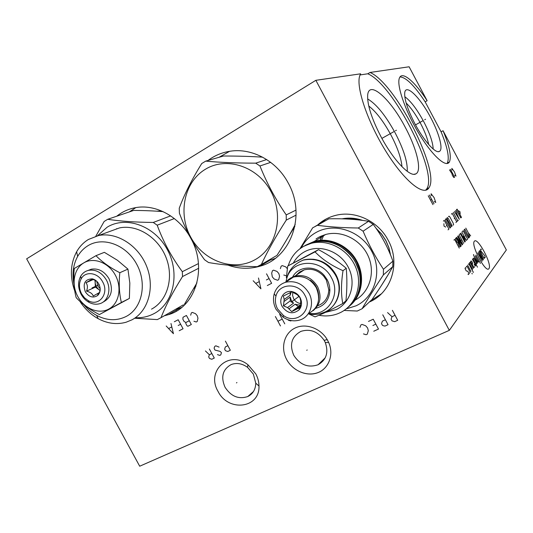 <?xml version="1.0" encoding="UTF-8"?>
<svg xmlns="http://www.w3.org/2000/svg" width="533" height="533" viewBox="0 0 533 533"><rect width="100%" height="100%" fill="white"/><g stroke="black" fill="none" stroke-linecap="round" stroke-linejoin="round"><path stroke-width="0.8" d="M449.319 330.36L315.856 80.31L26.65 258.831L139.699 466.215L449.319 330.36L506.35 249.95L443.063 130.725L441.077 131.811L425.161 101.843C414.388 85.553 406.006 77.252 400.023 76.932M325.21 357.823L318.081 364.752C308.181 368.063 300.086 364.932 293.796 355.344C289.219 344.531 291.611 336.53 300.958 331.346C310.259 328.535 317.994 331.539 324.177 340.367L325.283 342.539C328.741 352.533 326.343 359.942 318.081 364.752M443.063 130.725C449.592 146.515 451.691 156.955 449.339 162.045C445.894 168.108 431.63 155.016 418.185 132.317C404.7 109.698 396.199 84.221 399.557 77.718C402.495 70.909 415.134 81.969 427.133 100.724L425.161 101.843M427.133 100.724L409.117 66.785L369.995 72.461C395.18 82.782 440.778 171.779 428.952 187.776C423.888 196.804 404.287 181.133 385.672 150.946C366.99 120.864 355.364 85.473 360.002 75.113L360.654 73.814L315.856 80.31M446.987 163.538L447.274 163.145C449.652 158.035 447.587 147.594 441.077 131.811M425.62 190.241L426.66 188.968C438.619 172.919 393.081 84.014 367.79 73.787L369.995 72.461M360.075 74.933L367.79 73.787M405.293 127.374C416.866 148.86 422.209 170.973 415.86 173.871C410.163 177.656 393.327 160.18 380.928 136.595C371.628 118.539 367.21 104.761 367.663 95.274C368.816 79.304 390.662 99.105 405.293 127.374M367.637 98.945C376.371 104.048 385.552 115.368 395.18 132.917C403.674 149.3 407.698 162.112 407.252 171.346M401.975 166.702C401.216 158.168 397.558 147.628 391.002 135.089C383.607 121.497 376.191 111.797 368.749 106M286.687 359.542C280.425 348.089 283.989 333.591 294.636 328.248C305.182 322.745 320.453 327.955 327.195 339.581L328.681 342.492C334.038 354.498 328.948 368.41 317.941 372.6C307.001 376.944 292.724 370.881 286.687 359.542M255.787 373.873C257.872 377.79 258.938 381.835 258.978 386.012C259.964 408.545 228.071 412.169 218.037 391.369C205.765 371.075 229.103 349.501 247.958 364.765L255.787 373.873M317.595 225.033C322.645 220.415 328.548 217.231 335.297 215.472C354.725 210.155 378.17 220.895 388.157 240.23C400.923 263.009 391.322 292.93 369.356 302.004M208.023 160.46C214.679 155.476 222.168 152.385 230.503 151.172C252.302 147.834 276.727 161.066 288.266 183.112C306.555 215.392 290.725 258.365 259.718 266.267C249.204 269.258 238.637 268.879 228.004 265.134M116.76 216.211C122.097 211.901 128.173 209.083 134.989 207.763C155.256 203.599 179.348 216.518 190.834 238.344C207.777 268.172 195.444 307.128 168.375 314.683L164.331 315.763M171.426 313.564L171.399 312.938M323.831 235.046L321.559 240.276M326.043 219.05L319.24 224.1M381.335 293.843L370.755 300.705M253.368 374.106L255.76 383.187C255.574 389.476 252.915 393.927 247.772 396.545C238.637 399.543 231.062 396.452 225.046 387.251C220.615 376.958 222.654 369.402 231.169 364.572C236.625 362.553 242.082 363.459 247.525 367.304L253.368 374.106M294.862 226.345L288.746 236.179M275.155 258.452L266.96 261.23M229.576 151.312L219.043 157.295M161.706 211.015L156.862 211.181M196.004 286.068L193.972 288.333M181.626 307.488L175.683 309.247M135.822 207.617L129.266 211.941M116.694 228.61L116.527 228.99M406.166 103.029C410.943 107.673 415.72 114.422 420.49 123.27C424.774 131.438 427.506 138.513 428.679 144.503M433.189 149.027C432.889 142.324 429.731 133.177 423.708 121.584C416.979 109.245 410.676 100.95 404.787 96.706M430.751 117.733C439.245 133.55 443.503 149.52 439.412 151.405C435.714 153.97 423.902 140.892 414.894 123.736C407.638 109.611 404.247 99.278 404.727 92.729C405.773 83.181 420.33 97.679 430.751 117.733M308.647 313.87L315.016 316.875C322.199 314.11 331.446 309.66 342.759 303.537C340.987 294.176 341.073 283.23 343.019 270.684C331.686 265.714 322.358 259.444 315.043 251.876L287.7 266.047L286.368 277.746M312.978 259.218C322.958 260.364 330.613 265.521 335.943 274.695C339.255 281.078 340.201 287.593 338.788 294.249M330.46 308.48C336.609 303.124 339.541 296.088 339.248 287.36L338.628 282.823L337.282 278.386L333.012 270.784C324.73 261.017 314.863 257.419 303.404 259.984L303.19 260.124C294.376 263.868 288.973 269.725 286.981 277.686L285.848 282.144M309.133 313.324C327.429 316.642 341.44 294.949 331.413 277.7C321.945 258.358 292.697 258.772 286.981 277.686M315.729 308.327C324.524 305.902 329.247 299.912 329.887 290.352L329.561 286.488L328.535 282.69L327.229 279.785L324.304 275.548C315.563 264.928 298.407 265.847 292.657 276.927M296.062 275.308L299.673 271.977L304.15 269.891C311.505 268.112 318.014 270.218 323.684 276.194L326.369 280.078L328.814 289.779C328.388 297.667 324.704 302.991 317.755 305.762M286.601 281.644L290.285 278.246L294.849 276.121C304.35 274.155 311.925 277.66 317.581 286.621C321.945 296.395 320.446 304.423 313.091 310.706M309.999 280.411L310.413 280.291C316.082 284.409 318.854 290.412 318.741 298.3M285.355 282.35L288.973 279.119L293.41 277.08C302.937 275.115 310.546 278.632 316.222 287.633C321.059 299.413 318.434 308.087 308.347 313.664M308.92 293.063C314.75 303.357 310.206 316.795 300.066 319.913C294.256 321.712 288.613 320.813 283.13 317.228L276.081 309.36C273.442 304.276 272.816 299.133 274.202 293.93C276.054 288.007 279.885 284.116 285.688 282.25C295.382 280.271 303.124 283.876 308.92 293.063M277.553 308.913C275.354 304.663 274.828 300.372 275.987 296.028C279.012 283.056 298.613 282.39 304.936 295.329C313.477 309.806 296.455 325.37 283.443 315.483L277.553 308.913M282.237 306.595C287.427 313.571 293.09 314.617 299.22 309.72C301.958 306.175 302.264 302.178 300.132 297.714C298.327 294.536 295.728 292.53 292.344 291.691C284.189 289.546 277.806 299.086 282.237 306.595M283.436 305.875L287.573 307.581L291.711 311.605L299.986 307.548L300.745 301.078L299.946 297.68L297.367 294.796L293.07 292.444L291.591 291.944L283.356 296.082L284.202 299.453L283.436 305.875L290.238 300.918L293.516 303.177L287.573 307.581M290.238 300.918L290.219 297.048L291.278 300.405L293.516 303.177M292.917 291.837L292.564 295.275L293.63 298.693C295.269 301.525 297.627 303.144 300.705 303.55M300.239 306.435L297.427 308.58M300.346 305.922L295.828 309.367M289.172 308.694L295.095 304.27L300.479 305.229M290.219 297.048L284.216 301.352M291.171 292.111L290.205 295.175L284.202 299.453M290.185 292.524L290.205 295.175M291.711 311.605L298.38 306.535L300.425 305.529M295.095 304.27L298.38 306.535M342.759 303.537L345.95 300.805C347.076 289.219 347.176 278.373 346.237 268.259L343.019 270.684M346.237 268.259C338.009 261.263 328.768 255.067 318.521 249.657L287.7 266.047M338.095 261.843L329.361 255.907M325.43 312.371L336.11 309.626C350.814 302.784 356.67 282.63 348.076 266.846C339.708 250.963 319.24 243.901 304.943 251.569C300.106 254.134 296.315 257.805 293.576 262.569M346.85 285.815L346.856 279.658M318.941 315.269C325.377 316.489 331.579 316.002 337.542 313.81L340.074 312.738C355.804 305.409 363.093 284.755 355.631 267.093C348.342 249.357 327.908 238.711 310.952 243.414L304.263 246.026C296.328 250.37 290.991 256.926 288.253 265.701M355.091 300.146C369.542 292.304 375.638 272.576 368.216 256.14C360.954 239.643 341.693 230.016 325.643 234.493L319.18 237.032L316.036 238.924M301.265 247.818C304.763 241.023 309.873 235.813 316.582 232.181C334.831 222.241 361.074 231.016 371.721 251.27C382.654 271.384 374.912 297.121 356.057 305.809L346.25 308.88M344.118 310.433L357.263 311.032L362.08 308.754C367.983 298.647 375.072 287.374 383.354 274.941L383.454 269.265C375.605 257.406 368.823 244.72 363.1 231.202L358.243 228.004C343.192 227.818 329.567 226.918 317.362 225.319L312.651 227.831L299.972 248.731M315.509 226.212L328.841 218.823C343.785 218.463 357.017 219.296 368.53 221.308L373.233 224.386C381.528 235.339 388.084 247.605 392.894 261.17L392.774 266.667C387.464 276.247 380.555 287.194 372.047 299.499L362.08 308.754M392.774 266.667L383.354 274.941M328.841 218.823L317.362 225.319M320.706 236.279L319.88 237.998M321.239 236.039L320.466 237.638M368.53 221.308L358.243 228.004M373.233 224.386L363.1 231.202M392.894 261.17L383.454 269.265M318.521 249.657L315.043 251.876M179.414 213.233C185.584 229.723 193.959 245.227 204.525 259.738L208.53 262.522C222.388 264.988 238.624 266.373 257.252 266.667L261.337 264.515C267.559 251.09 275.874 236.279 286.268 220.096L286.228 214.899C275.561 199.409 266.813 183.099 259.964 165.976L255.7 163.158C236.559 163.111 219.889 162.438 205.691 161.133L201.727 163.544C191.813 179.528 184.318 194.438 179.241 208.263L179.414 213.233M262.576 157.162C250.843 156.402 237.831 156.016 223.554 156.002L205.691 161.133M254.228 260.144C276.127 248.864 284.529 216.391 270.931 191.44C257.652 166.303 226.332 156.216 205.325 169.307C184.105 182.033 177.749 213.506 190.647 237.018C203.246 260.704 232.521 271.797 254.228 260.144M276.56 255.613L261.337 264.515M296.088 215.132L286.268 220.096M276.98 255.367C283.982 244.514 290.059 234.227 295.209 224.506M295.982 210.109L286.228 214.899M270.677 162.358L259.964 165.976M266.687 159.56L255.7 163.158M95.487 280.238L95.154 282.976L96.22 286.654L98.712 289.519L100.171 290.345M96.713 281.231L97.766 285.954L100.211 288.786M94.974 279.905L95.394 287.127L100.151 290.558M96.06 280.664L92.222 279.132L85.993 282.73C87.665 284.875 87.838 287.68 86.506 291.151C90.237 292.091 92.476 293.716 93.228 296.035L99.491 292.497L100.217 289.719M86.506 291.151L95.394 287.127M85.313 291.758C88.978 297.101 93.082 298.353 97.632 295.515C100.584 292.47 100.99 288.646 98.845 284.029C97.239 281.217 95.047 279.492 92.276 278.846C84.9 279.192 82.582 283.496 85.313 291.758M85.993 282.73L93.788 279.312M81.602 293.876L84.507 297.807L88.258 300.632C98.958 307.028 109.545 293.516 102.649 281.857C97.892 272.463 85.427 270.757 81.203 278.772C78.764 283.449 78.897 288.486 81.602 293.876M81.143 294.323C83.121 297.887 85.78 300.579 89.104 302.398C92.542 304.19 95.947 304.656 99.325 303.81C108.026 301.831 111.77 289.399 106.347 279.932C101.723 272.443 95.8 269.238 88.565 270.331C85.167 271.164 82.535 273.143 80.67 276.267C77.758 281.864 77.918 287.887 81.143 294.323M102.776 302.278C111.537 297.74 113.609 289.892 109.005 278.739C104.408 271.284 98.505 268.099 91.296 269.192L88.018 270.471M77.811 296.548C71.116 284.429 73.794 268.712 83.794 262.889C93.688 256.879 108.605 262.556 115.335 275.128C122.204 287.613 119.039 303.57 108.865 309.02C98.785 314.657 84.354 308.747 77.811 296.548M74.3 268.479L95.96 255.68C102.196 262.029 110.151 267.713 119.825 272.723C118.712 283.489 119.225 293.41 121.364 302.471L99.371 314.577C89.897 309.706 82.162 304.063 76.166 297.641C73.82 288.739 73.201 279.019 74.3 268.479M99.371 314.577L129.379 298.433L129.832 283.07L127.927 269.105L117.44 260.264L104.361 252.336L95.96 255.68M127.927 269.105L119.825 272.723M83.808 304.669C87.519 309.187 91.803 312.764 96.653 315.409C107.033 320.773 116.947 321.086 126.388 316.355C142.158 308.107 147.328 283.523 136.721 264.235C126.354 244.807 103.195 236.266 88.005 245.673C83.708 248.291 80.256 251.876 77.645 256.44C73.188 264.621 71.962 273.815 73.954 284.016M79.843 301.258C84.7 308.807 90.81 314.617 98.185 318.681C107.566 323.631 116.894 324.81 126.161 322.212L132.004 319.807C148.201 311.312 155.083 287.6 146.735 266.58C138.553 245.5 116.8 231.708 98.558 235.539L88.391 239.484C83.501 242.475 79.584 246.572 76.625 251.763C70.343 263.728 69.736 276.86 74.8 291.158M151.512 309.147C167.309 300.859 174.118 277.933 166.116 257.686C158.288 237.385 137.234 224.16 119.465 227.917L110.657 231.129M97.492 235.773L107.1 227.238C125.895 215.492 154.61 225.732 167.329 249.604C180.334 273.316 173.571 303.563 153.957 313.651C148.207 316.662 142.011 318.021 135.362 317.721M134.869 318.241L157.355 319.593L161.013 317.661C165.743 305.509 172.905 291.804 182.506 276.567L182.333 271.69C171.653 257.239 163.271 241.742 157.195 225.192L153.244 222.454C135.269 222.268 120.085 221.215 107.693 219.303L104.148 221.468L95.82 236.212M183.399 304.823L161.013 317.661M163.118 211.641C154.363 210.915 144.576 210.508 133.75 210.408L107.693 219.303M184.498 304.19L196.937 282.87M198.676 268.259L182.506 276.567M170.64 215.878L153.244 222.454M174.338 218.57L157.195 225.192M198.449 263.575L182.333 271.69M129.379 298.433L121.364 302.471M424.714 119.725L425.567 119.245L424.714 119.725M423.082 120.638L415.507 124.875M395.459 130.765L396.405 130.232L395.459 130.765M393.66 131.778L381.901 138.387M474.397 241.236C470.399 244.56 486.003 273.909 488.934 268.585C492.499 264.714 477.608 236.699 474.397 241.236M484.337 257.406L484.757 257.845L485.203 257.272L484.81 255.827L480.933 250.996L480.539 249.557L480.993 249.004L481.419 249.451M483.411 259.571L479.274 251.083L479.62 250.663L480.473 251.556L484.197 258.558M482.152 261.183L477.761 252.915L482.951 260.157L478.581 251.929M475.976 255.067L480.413 263.415M475.256 255.94L478.121 261.33L478.554 261.776L479.147 261.03M473.704 254.527L473.457 254.814L477.242 263.435M477.961 262.522L474.403 256.966M476.189 264.754L476.595 263.235L474.03 258.405L473.464 258.099L472.971 258.698L477.481 267.18M474.157 264.268L475.209 265.987L475.702 265.374L472.471 259.298M472.218 264.641L472.644 263.102L471.672 261.27L471.092 260.963L470.586 261.576L473.977 267.553L474.597 266.767M473.351 268.339L470.406 262.809L469.953 262.343L469.306 263.122L472.591 269.292M473.404 272.41L469.12 264.361L468.66 263.902L468.4 264.215M467.621 265.161L470.932 271.384M471.932 273.249L472.218 273.929L471.932 273.249M469.593 273.076L470.119 272.416L469.913 271.63L467.254 266.627L466.788 266.16L466.255 266.8M466.062 268.072L465.589 267.606L465.056 268.252L465.256 269.052L466.268 270.944L467.734 271.217L468.74 273.103L468.94 273.902L468.414 274.562L467.947 274.102M465.795 228.124L468.3 232.834L470.666 235.846M468.3 232.834L469.686 236.892M464.789 229.13L464.156 229.77L464.536 231.215L468.58 238.084L469.193 237.418L464.789 229.13M466.868 239.923L467.621 239.11L463.177 230.756L462.404 231.535M465.209 236.059L465.715 235.533M460.845 233.108L465.336 241.562L463.29 236.192L466.362 240.463L461.891 232.055M464.823 242.115L460.319 233.641L459.653 234.307M459.12 234.846L463.657 243.368M462.737 244.354L458.187 235.793M461.711 239.717L460.785 240.683M457.64 236.332L462.211 244.92L456.688 237.298L461.278 245.92M458.447 242.175L457.9 242.742L459.273 246.126L460.092 246.866L460.745 246.493L456.141 237.845L455.455 238.544L456.828 241.922L457.9 242.742M459.253 248.092L454.622 239.384L453.923 240.09M460.146 213.906L459.992 211.734L458.487 210.782M457.101 209.136L456.448 209.702L456.814 211.108L460.832 217.944L461.465 217.351L457.101 209.136M454.382 211.508L459.326 219.343L455.442 210.582M456.521 213.1L455.822 213.726M453.31 212.44L457.754 220.809M458.28 220.316L457.227 221.302M455.895 222.547L456.694 221.795L452.224 213.387L451.404 214.099M454.243 218.683L454.782 218.19M453.037 225.212L453.59 224.699L453.217 223.22L449.972 217.131L449.046 216.158L448.486 216.651M448.333 218.577L447.4 217.597L446.967 217.97L447.34 219.456L451.558 226.592L451.971 226.199L451.598 224.713L448.333 218.577M446.108 218.723L445.381 219.356L445.755 220.849L450.005 228.037L450.711 227.378L446.108 218.723M448.046 229.863L448.913 229.057L444.269 220.329L443.383 221.102M446.341 225.845L446.92 225.319M443.902 223.713L444.009 226.092L445.688 227.058M454.756 175.237L455.988 176.15L454.462 171.893L451.851 168.368L451.991 170.034M452.49 173.238L451.937 173.618L452.297 175.157L453.45 177.043L454.023 177.542L454.569 177.156L450.405 169.321M451.937 173.618L449.512 169.907M434.308 201.527L435.754 202.473L434.102 197.63L431.117 193.759L431.21 195.698M434.009 203.799L429.338 195.018M432.929 204.625L428.232 195.804M431.677 199.409L430.577 200.215M307.161 349.961L306.761 350.328M236.925 382.527L236.459 382.914M395.046 315.309L392.022 316.702L391.095 319.187L391.982 320.839L394.68 321.666L397.711 320.28L392.388 310.333M392.022 316.702L387.558 312.578M385.399 319.753L382.408 321.126L381.495 323.598L382.381 325.243L383.414 325.79L385.053 326.063L388.051 324.697L382.754 314.803M373.753 331.226L378.49 329.061L373.22 319.22L368.49 321.419M375.858 324.144L372.893 325.51M363.473 333.898L366.098 334.724L367.27 334.191L368.31 330.667L367.59 327.948L365.685 325.77L362.027 324.41L360.861 324.957L359.982 327.395M288.266 320.173L290.745 320.959L291.484 320.606M284.775 323.857L279.692 314.403M280.465 325.949L275.388 316.522M282.237 319.134L277.926 321.239M227.871 345.697L225.339 346.93L224.653 349.188L225.472 350.707L227.811 351.494L230.336 350.268L225.399 341.127M217.451 354.612L219.769 355.398L220.769 354.911L221.448 352.666L220.129 351.394L214.992 350.074L214.179 348.562L214.266 347.563L214.852 346.317L215.852 345.824L219.083 347.116M211.834 353.532L209.356 354.745L208.689 356.97L209.502 358.476L211.801 359.262L214.286 358.056L209.382 349.008M209.356 354.745L205.432 350.954M283.816 275.028L286.321 275.781M287.307 268.679L285.748 266.88L282.257 265.614L281.164 266.187L280.378 268.639M271.683 273.156L272.31 276.894L274.135 278.992L277.586 280.265L278.672 279.705L279.565 276.201L278.826 273.529L276.993 271.417L273.536 270.158L272.45 270.717L271.683 273.156M267.326 285.528L271.63 283.316L266.513 273.809M269.072 278.566L266.387 279.952M253.168 280.744L260.91 288.819L258.485 277.986M259.118 281.69L255.927 283.343M193.939 321.239L196.237 321.999L197.217 321.492L197.963 318.208L197.23 315.676L195.504 313.657L192.306 312.411L191.327 312.924L190.674 315.196M191.327 324.51L186.43 315.469L183.026 317.242L182.866 319.247L184.092 321.506L185.877 322.505L185.797 323.511L187.016 325.763L187.909 326.269L191.327 324.51M189.288 320.746L185.877 322.505M179.188 330.74L183.052 328.754L178.182 319.76L174.331 321.765M180.62 324.257L178.202 325.503M166.203 325.989L173.432 333.698L170.973 323.511M171.633 326.989L168.768 328.475M291.138 302.178L299 296.408M92.049 287.907L99.178 284.682M385.799 240.57L382.254 235.013M375.972 228.177L381.515 233.927L385.919 240.596L388.923 247.692L390.582 255.154M388.137 274.702L381.541 285.308M362.667 220.415C355.778 218.017 348.908 217.491 342.046 218.836M308.267 313.784C313.171 314.996 318.121 314.637 323.125 312.704C337.216 308.127 343.598 289.419 335.524 275.135C327.515 262.423 316.735 257.419 303.19 260.124M348.242 307.155C360.561 297.327 363.912 277.64 355.471 262.363C347.329 246.632 328.261 237.885 312.684 242.362L303.504 246.439M342.559 247.925C347.989 251.549 352.28 256.26 355.424 262.056L358.562 269.845M314.104 242.015C329.447 237.505 348.302 246.093 356.33 261.61C362.687 274.615 362.453 286.874 355.631 298.387M349.735 305.835C361.974 296.035 365.292 276.46 356.903 261.283C348.802 245.62 329.814 236.919 314.297 241.382L305.202 245.407M319.98 240.376L322.159 235.653M322.272 235.613L320.073 240.37L322.238 235.626M449.339 162.045L447.274 163.145M428.952 187.776L426.66 188.968M176.336 311.145L175.903 310.346M414.028 174.291L415.86 173.871M324.177 340.367L327.195 339.581M325.283 342.539L328.681 342.492M383.167 282.763L387.145 276.347M390.449 254.827L388.797 247.552L385.845 240.623L381.588 234.16L376.245 228.577M343.952 218.89C349.768 217.984 355.624 218.443 361.527 220.269M255.76 383.187L258.978 386.012M247.525 367.304L247.958 364.765M247.772 396.545L253.501 391.475M259.718 266.267L269.431 260.564M168.375 314.683L179.654 308.187M438.326 151.658L439.412 151.405M252.002 393.454L251.763 393.014M328.814 289.779L329.887 290.352M294.849 276.121L304.15 269.891M323.684 276.194L324.304 275.548M285.688 282.25L293.41 277.08M275.987 296.028L274.202 293.93M283.443 315.483L283.13 317.228M299.006 307.901L299.22 309.72M293.07 292.444L292.344 291.691M351.947 256.873C341.033 243.914 327.948 239.077 312.684 242.362L310.952 243.414M305.469 245.267L314.297 241.382L325.643 234.493M98.239 293.297L97.632 295.515M93.315 279.465L92.276 278.846M88.258 300.632L89.104 302.398M81.203 278.772L80.67 276.267M91.296 269.192L88.565 270.331M96.653 315.409L98.185 318.681M77.645 256.44L76.625 251.763M119.465 227.917L98.558 235.539"/></g></svg>
